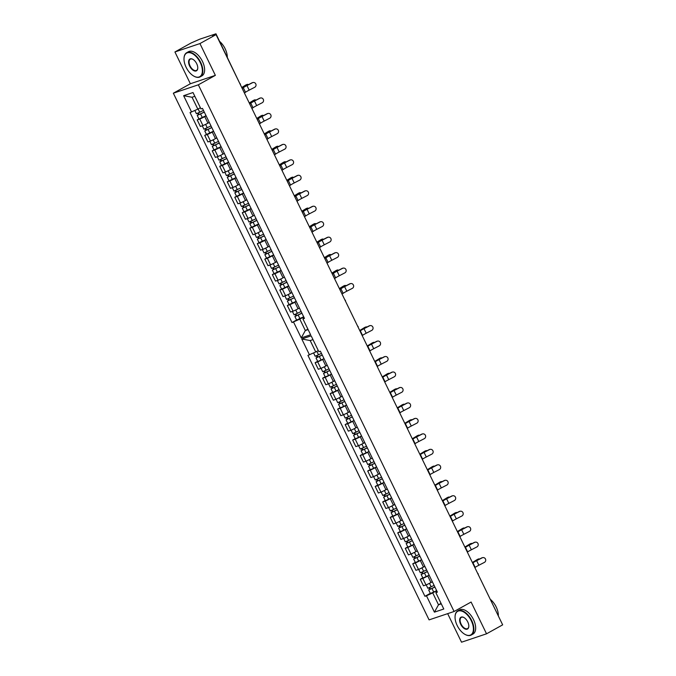 <?xml version="1.0" encoding="UTF-8"?>
<svg xmlns="http://www.w3.org/2000/svg" width="676" height="676" viewBox="0 0 676 676"><rect width="100%" height="100%" fill="white"/><g stroke="black" fill="none" stroke-linecap="round" stroke-linejoin="round"><path stroke-width="1.01" d="M447.664 613.647L461.531 642.2L486.534 633.809L502.657 624.852L216.058 34.62L199.935 43.577L174.923 51.968L190.362 83.748L173.343 93.203L429.083 619.884L454.086 611.493L198.347 84.813L215.365 75.357L199.935 43.577M174.923 51.968L191.054 43.011L199.792 39.166L215.957 33.8L240.022 83.968M486.534 633.809L471.104 602.037L454.086 611.493M429.175 575.225L427.807 575.986A5.087 0.431 154.1 0 1 422.821 578.403L426.007 584.951A5.087 0.431 -25.9 0 0 430.984 582.526L432.353 581.766M426.007 584.951L423.438 585.805L420.261 579.264L422.796 577.853M415.292 562.39L412.749 563.801L415.934 570.341L418.495 569.479A5.087 0.431 -25.9 0 0 423.472 567.063L424.841 566.302M422.821 578.403L420.261 579.264M317.652 361.314L315.117 362.725L318.295 369.265L320.855 368.412A5.087 0.431 -25.9 0 0 325.84 365.986L327.201 365.226M324.024 358.686L322.655 359.446A5.087 0.431 154.1 0 1 317.678 361.863L315.117 362.725M325.164 376.785L322.629 378.188L325.807 384.737L328.367 383.875A5.087 0.431 -25.9 0 0 333.344 381.458L334.713 380.698M331.536 374.149L330.167 374.91A5.087 0.431 154.1 0 1 325.19 377.335L322.629 378.188M332.676 392.249L330.142 393.66L333.319 400.2L335.879 399.339A5.087 0.431 -25.9 0 0 340.856 396.922L342.225 396.161M339.048 389.621L337.679 390.382A5.087 0.431 154.1 0 1 332.702 392.798L330.142 393.66M340.18 407.712L337.645 409.124L340.822 415.672L343.391 414.81A5.087 0.431 -25.9 0 0 348.368 412.385L349.737 411.633M346.56 405.085L345.191 405.845A5.087 0.431 154.1 0 1 340.214 408.262L337.645 409.124M347.692 423.184L345.157 424.596L348.334 431.136L350.895 430.274A5.087 0.431 -25.9 0 0 355.88 427.857L357.241 427.097M354.063 420.556L352.703 421.317A5.087 0.431 154.1 0 1 347.717 423.734L345.157 424.596M355.204 438.648L352.669 440.059L355.846 446.599L358.407 445.746A5.087 0.431 -25.9 0 0 363.392 443.321L364.753 442.56M361.575 436.02L360.215 436.78A5.087 0.431 154.1 0 1 355.23 439.197L352.669 440.059M362.716 454.12L360.181 455.531L363.358 462.071L365.919 461.209A5.087 0.431 -25.9 0 0 370.896 458.793L372.265 458.032M369.088 451.492L367.719 452.244A5.087 0.431 154.1 0 1 362.742 454.669L360.181 455.531M370.228 469.583L367.693 470.995L370.87 477.535L373.431 476.681A5.087 0.431 -25.9 0 0 378.408 474.256L379.777 473.496M376.6 466.955L375.231 467.716A5.087 0.431 154.1 0 1 370.254 470.133L367.693 470.995M377.74 485.055L375.197 486.458L378.374 493.007L380.943 492.145A5.087 0.431 -25.9 0 0 385.92 489.728L387.289 488.968M384.112 482.419L382.743 483.179A5.087 0.431 154.1 0 1 377.766 485.605L375.197 486.458M385.244 500.519L382.709 501.93L385.886 508.47L388.446 507.617A5.087 0.431 -25.9 0 0 393.432 505.192L394.801 504.431M391.624 497.891L390.255 498.651A5.087 0.431 154.1 0 1 385.269 501.068L382.709 501.93M392.756 515.982L390.221 517.393L393.398 523.942L395.959 523.08A5.087 0.431 -25.9 0 0 400.944 520.664L402.305 519.903M399.127 513.354L397.767 514.115A5.087 0.431 154.1 0 1 392.781 516.54L390.221 517.393M400.268 531.454L397.733 532.865L400.91 539.406L403.471 538.544A5.087 0.431 -25.9 0 0 408.448 536.127L409.817 535.367M406.639 528.826L405.27 529.587A5.087 0.431 154.1 0 1 400.293 532.004L397.733 532.865M407.78 546.918L405.245 548.329L408.422 554.878L410.983 554.016A5.087 0.431 -25.9 0 0 415.96 551.591L417.329 550.839M414.151 544.29L412.782 545.05A5.087 0.431 154.1 0 1 407.805 547.467L405.245 548.329M421.663 559.762L420.295 560.514A5.087 0.431 154.1 0 1 415.317 562.939L412.749 563.801M407.805 547.467L410.983 554.016M400.293 532.004L403.471 538.544M392.781 516.54L395.959 523.08M385.269 501.068L388.446 507.617M377.766 485.605L380.943 492.145M370.254 470.133L373.431 476.681M362.742 454.669L365.919 461.209M355.23 439.197L358.407 445.746M347.717 423.734L350.895 430.274M340.214 408.262L343.391 414.81M332.702 392.798L335.879 399.339M325.19 377.335L328.367 383.875M317.678 361.863L320.855 368.412M415.317 562.939L418.495 569.479M312.988 339.622L310.2 340.56L315.734 351.959L318.286 350.54M478.093 574.262L502.361 624.227M289.075 304.546L287.334 305.518L290.519 312.058L293.08 311.197A5.087 0.431 -25.9 0 0 298.057 308.78L299.426 308.019M296.249 301.479L294.88 302.231A5.087 0.431 154.1 0 1 289.903 304.656L287.334 305.518M281.571 289.083L279.83 290.046L283.007 296.595L285.568 295.733A5.087 0.431 -25.9 0 0 290.545 293.308L291.914 292.556M288.736 286.007L287.368 286.768A5.087 0.431 154.1 0 1 282.391 289.184L279.83 290.046M274.059 273.611L272.318 274.583L275.495 281.123L278.056 280.261A5.087 0.431 -25.9 0 0 283.033 277.844L284.402 277.084M281.224 270.544L279.856 271.304A5.087 0.431 154.1 0 1 274.878 273.721L272.318 274.583M266.547 258.147L264.806 259.111L267.983 265.66L270.544 264.798A5.087 0.431 -25.9 0 0 275.529 262.381L276.89 261.62M273.712 255.072L272.352 255.832A5.087 0.431 154.1 0 1 267.366 258.257L264.806 259.111M259.035 242.676L257.294 243.647L260.471 250.188L263.032 249.334A5.087 0.431 -25.9 0 0 268.017 246.909L269.386 246.149M266.209 239.608L264.84 240.369A5.087 0.431 154.1 0 1 259.854 242.785L257.294 243.647M251.523 227.212L249.782 228.175L252.959 234.724L255.528 233.862A5.087 0.431 -25.9 0 0 260.505 231.445L261.874 230.685M258.697 224.136L257.328 224.897A5.087 0.431 154.1 0 1 252.351 227.322L249.782 228.175M244.019 211.749L242.278 212.712L245.456 219.252L248.016 218.399A5.087 0.431 -25.9 0 0 252.993 215.974L254.362 215.213M251.185 208.673L249.816 209.433A5.087 0.431 154.1 0 1 244.839 211.85L242.278 212.712M236.507 196.277L234.766 197.248L237.944 203.789L240.504 202.927A5.087 0.431 -25.9 0 0 245.481 200.51L246.85 199.75M243.673 193.209L242.304 193.961A5.087 0.431 154.1 0 1 237.327 196.386L234.766 197.248M228.995 180.813L227.254 181.776L230.431 188.325L232.992 187.463A5.087 0.431 -25.9 0 0 237.977 185.038L239.338 184.286M236.161 177.737L234.8 178.498A5.087 0.431 154.1 0 1 229.815 180.914L227.254 181.776M221.483 165.341L219.742 166.313L222.919 172.853L225.48 171.991A5.087 0.431 -25.9 0 0 230.465 169.575L231.826 168.814M228.649 162.274L227.288 163.034A5.087 0.431 154.1 0 1 222.303 165.451L219.742 166.313M213.971 149.878L212.23 150.841L215.407 157.39L217.976 156.528A5.087 0.431 -25.9 0 0 222.953 154.111L224.322 153.351M221.145 146.802L219.776 147.562A5.087 0.431 154.1 0 1 214.799 149.987L212.23 150.841M206.467 134.406L204.727 135.377L207.904 141.918L210.464 141.064A5.087 0.431 -25.9 0 0 215.441 138.639L216.81 137.879M213.633 131.338L212.264 132.099A5.087 0.431 154.1 0 1 207.287 134.516L204.727 135.377M198.955 118.942L197.215 119.906L200.392 126.454L202.952 125.592A5.087 0.431 -25.9 0 0 207.929 123.176L209.298 122.415M197.215 119.906L199.775 119.052L202.952 125.592M206.121 115.866L204.752 116.627A5.087 0.431 154.1 0 1 199.775 119.052M214.799 149.987L217.976 156.528M222.303 165.451L225.48 171.991M229.815 180.914L232.992 187.463M237.327 196.386L240.504 202.927M244.839 211.85L248.016 218.399M252.351 227.322L255.528 233.862M259.854 242.785L263.032 249.334M267.366 258.257L270.544 264.798M274.878 273.721L278.056 280.261M282.391 289.184L285.568 295.733M289.903 304.656L293.08 311.197M207.287 134.516L210.464 141.064M194.84 96.313L192.052 97.251L197.831 109.149L190.041 112.562L292.015 322.562L299.798 319.14L305.332 330.547L308.121 329.609M296.587 320.018L292.015 322.562M304.107 317.669L302.924 318.895L304.454 318.388L202.487 108.388L200.958 108.904L193.006 92.544L183.635 95.688L191.578 112.047M303.761 316.943L299.798 319.14M307.893 329.127L305.332 330.547L301.251 337.907L293.545 322.046M197.831 109.149L200.383 107.729M216.058 34.62L212.619 35.777L215.957 33.8M437.034 591.415L435.851 592.649L443.794 609.008L434.415 612.152L426.471 595.793L432.724 592.894L438.496 604.792L441.293 603.854M315.734 351.959L307.943 355.373L424.934 596.308L426.471 595.793M309.481 354.866L301.775 338.997L311.154 335.854L318.861 351.714L320.39 351.199L437.38 592.134L435.851 592.649M302.924 318.895L310.622 334.764L301.251 337.907M173.343 93.203L198.347 84.813M190.362 83.748L215.365 75.357M441.056 603.372L438.496 604.792L434.415 612.152M436.679 590.689L432.724 592.894M192.052 97.251L183.635 95.688M430.308 593.325L424.934 596.308M310.2 340.56L301.775 338.997M244.416 93.018L245.489 92.257A6.861 0.583 154.1 0 1 249.174 90.136L254.7 87.288A2.543 2.442 80.6 0 0 253.179 82.497A2.543 2.442 80.6 0 0 252.486 82.725L252.08 82.793A2.543 2.442 -99.4 0 1 252.773 82.565L253.179 82.497M242.202 88.455L243.267 87.694A6.861 0.583 154.1 0 1 246.96 85.573L252.486 82.725M252.08 82.793L246.554 85.641A8.298 0.701 -25.9 0 0 242.093 88.21L242.084 88.21M362.201 335.592L362.522 335.364A6.861 0.583 154.1 0 1 366.215 333.243L371.732 330.395A2.543 2.442 80.6 0 0 370.211 325.604A2.543 2.442 80.6 0 0 369.519 325.832L369.113 325.9A2.543 2.442 -99.4 0 1 369.806 325.671L370.211 325.604M359.987 331.029L360.308 330.801A6.861 0.583 154.1 0 1 364.001 328.68L369.519 325.832M369.113 325.9L363.595 328.747A8.298 0.701 -25.9 0 0 359.885 330.817M251.928 108.481L252.993 107.721A6.861 0.583 154.1 0 1 256.686 105.6L262.212 102.752A2.543 2.442 80.6 0 0 260.683 97.961A2.543 2.442 80.6 0 0 259.99 98.189L259.592 98.257A2.543 2.442 -99.4 0 1 260.285 98.028L260.683 97.961M249.714 103.927L250.779 103.166A6.861 0.583 154.1 0 1 254.472 101.037L259.99 98.189M259.592 98.257L254.066 101.104A8.298 0.701 -25.9 0 0 249.605 103.673L249.596 103.681M259.44 123.953L260.505 123.193A6.861 0.583 154.1 0 1 264.198 121.072L269.716 118.224A2.543 2.442 80.6 0 0 268.195 113.433A2.543 2.442 80.6 0 0 267.502 113.661L267.096 113.729A2.543 2.442 -99.4 0 1 267.789 113.5L268.195 113.433M257.218 119.39L258.291 118.63A6.861 0.583 154.1 0 1 261.984 116.509L267.502 113.661M267.096 113.729L261.578 116.576A8.298 0.701 -25.9 0 0 257.117 119.145L257.108 119.145M266.944 139.417L268.017 138.656A6.861 0.583 154.1 0 1 271.71 136.535L277.228 133.687A2.543 2.442 80.6 0 0 275.707 128.896A2.543 2.442 80.6 0 0 275.014 129.124L274.608 129.192A2.543 2.442 -99.4 0 1 275.301 128.964L275.707 128.896M264.73 134.854L265.803 134.093A6.861 0.583 154.1 0 1 269.496 131.972L275.014 129.124M274.608 129.192L269.09 132.04A8.298 0.701 -25.9 0 0 264.62 134.608L264.612 134.617M274.456 154.888L275.529 154.128A6.861 0.583 154.1 0 1 279.222 151.999L284.74 149.159A2.543 2.442 80.6 0 0 283.219 144.368A2.543 2.442 80.6 0 0 282.526 144.596L282.12 144.664A2.543 2.442 -99.4 0 1 282.813 144.436L283.219 144.368M272.242 150.326L273.315 149.565A6.861 0.583 154.1 0 1 276.999 147.444L282.526 144.596M282.12 144.664L276.594 147.512A8.298 0.701 -25.9 0 0 272.132 150.072L272.124 150.08M281.968 170.352L283.041 169.591A6.861 0.583 154.1 0 1 286.725 167.471L292.252 164.623A2.543 2.442 80.6 0 0 290.731 159.832A2.543 2.442 80.6 0 0 290.038 160.06L289.632 160.127A2.543 2.442 -99.4 0 1 290.325 159.899L290.731 159.832M279.754 165.789L280.819 165.029A6.861 0.583 154.1 0 1 284.511 162.908L290.038 160.06M289.632 160.127L284.106 162.975A8.298 0.701 -25.9 0 0 279.644 165.544L279.636 165.552M289.48 185.815L290.545 185.055A6.861 0.583 154.1 0 1 294.237 182.934L299.764 180.086A2.543 2.442 80.6 0 0 298.243 175.295A2.543 2.442 80.6 0 0 297.55 175.532L297.144 175.599A2.543 2.442 -99.4 0 1 297.837 175.363L298.243 175.295M287.266 181.261L288.331 180.5A6.861 0.583 154.1 0 1 292.024 178.379L297.55 175.532M297.144 175.599L291.618 178.447A8.298 0.701 -25.9 0 0 287.156 181.007L287.148 181.016M296.992 201.287L298.057 200.527A6.861 0.583 154.1 0 1 301.75 198.406L307.267 195.558A2.543 2.442 80.6 0 0 305.746 190.767A2.543 2.442 80.6 0 0 305.053 190.995L304.648 191.063A2.543 2.442 -99.4 0 1 305.341 190.835L305.746 190.767M294.778 196.724L295.843 195.964A6.861 0.583 154.1 0 1 299.536 193.843L305.053 190.995M304.648 191.063L299.13 193.911A8.298 0.701 -25.9 0 0 294.668 196.479L294.66 196.479M304.496 216.751L305.569 215.99A6.861 0.583 154.1 0 1 309.262 213.869L314.779 211.022A2.543 2.442 80.6 0 0 313.258 206.231A2.543 2.442 80.6 0 0 312.565 206.467L312.16 206.526A2.543 2.442 -99.4 0 1 312.853 206.298L313.258 206.231M302.282 212.196L303.355 211.436A6.861 0.583 154.1 0 1 307.048 209.306L312.565 206.467M312.16 206.526L306.642 209.374A8.298 0.701 -25.9 0 0 302.172 211.943L302.164 211.951M312.008 232.223L313.081 231.462A6.861 0.583 154.1 0 1 316.774 229.341L322.291 226.494A2.543 2.442 80.6 0 0 320.77 221.703A2.543 2.442 80.6 0 0 320.078 221.931L319.672 221.998A2.543 2.442 -99.4 0 1 320.365 221.77L320.77 221.703M309.794 227.66L310.867 226.899A6.861 0.583 154.1 0 1 314.56 224.778L320.078 221.931M319.672 221.998L314.154 224.846A8.298 0.701 -25.9 0 0 309.684 227.415L309.676 227.415M319.52 247.686L320.593 246.926A6.861 0.583 154.1 0 1 324.277 244.805L329.803 241.957A2.543 2.442 80.6 0 0 328.282 237.166A2.543 2.442 80.6 0 0 327.59 237.394L327.184 237.462A2.543 2.442 -99.4 0 1 327.877 237.234L328.282 237.166M317.306 243.123L318.379 242.363A6.861 0.583 154.1 0 1 322.063 240.242L327.59 237.394M327.184 237.462L321.658 240.31A8.298 0.701 -25.9 0 0 317.196 242.878L317.188 242.887M327.032 263.158L328.097 262.398A6.861 0.583 154.1 0 1 331.789 260.277L337.316 257.429A2.543 2.442 80.6 0 0 335.795 252.638A2.543 2.442 80.6 0 0 335.102 252.866L334.696 252.934A2.543 2.442 -99.4 0 1 335.389 252.706L335.795 252.638M324.818 258.595L325.883 257.835A6.861 0.583 154.1 0 1 329.575 255.714L335.102 252.866M334.696 252.934L329.17 255.781A8.298 0.701 -25.9 0 0 324.708 258.342L324.7 258.35M334.544 278.622L335.609 277.861A6.861 0.583 154.1 0 1 339.301 275.74L344.828 272.893A2.543 2.442 80.6 0 0 343.298 268.102A2.543 2.442 80.6 0 0 342.605 268.33L342.2 268.397A2.543 2.442 -99.4 0 1 342.893 268.169L343.298 268.102M332.33 274.059L333.395 273.298A6.861 0.583 154.1 0 1 337.087 271.177L342.605 268.33M342.2 268.397L336.682 271.245A8.298 0.701 -25.9 0 0 332.22 273.814L332.212 273.822M342.048 294.085L343.121 293.325A6.861 0.583 154.1 0 1 346.813 291.204L352.331 288.356A2.543 2.442 80.6 0 0 350.81 283.574A2.543 2.442 80.6 0 0 350.117 283.802L349.712 283.869A2.543 2.442 -99.4 0 1 350.405 283.633L350.81 283.574M339.834 289.531L340.907 288.77A6.861 0.583 154.1 0 1 344.599 286.649L350.117 283.802M349.712 283.869L344.194 286.717A8.298 0.701 -25.9 0 0 339.724 289.277L339.715 289.286M369.713 351.055L370.034 350.827A6.861 0.583 154.1 0 1 373.727 348.706L379.244 345.858A2.543 2.442 80.6 0 0 377.723 341.067A2.543 2.442 80.6 0 0 377.031 341.295L376.625 341.363A2.543 2.442 -99.4 0 1 377.318 341.135L377.723 341.067M367.499 346.492L367.82 346.264A6.861 0.583 154.1 0 1 371.504 344.143L377.031 341.295M376.625 341.363L371.107 344.211A8.298 0.701 -25.9 0 0 367.398 346.281M377.225 366.519L377.546 366.299A6.861 0.583 154.1 0 1 381.23 364.178L386.756 361.33A2.543 2.442 80.6 0 0 385.235 356.539A2.543 2.442 80.6 0 0 384.543 356.767L384.137 356.835A2.543 2.442 -99.4 0 1 384.83 356.607L385.235 356.539M375.011 361.964L375.332 361.736A6.861 0.583 154.1 0 1 379.016 359.615L384.543 356.767M384.137 356.835L378.611 359.683A8.298 0.701 -25.9 0 0 374.901 361.745M384.737 381.991L385.05 381.763A6.861 0.583 154.1 0 1 388.742 379.642L394.269 376.794A2.543 2.442 80.6 0 0 392.748 372.003A2.543 2.442 80.6 0 0 392.055 372.231L391.649 372.299A2.543 2.442 -99.4 0 1 392.342 372.07L392.748 372.003M382.523 377.428L382.836 377.2A6.861 0.583 154.1 0 1 386.528 375.079L392.055 372.231M391.649 372.299L386.123 375.146A8.298 0.701 -25.9 0 0 382.413 377.216M392.241 397.454L392.562 397.235A6.861 0.583 154.1 0 1 396.254 395.105L401.772 392.257A2.543 2.442 80.6 0 0 400.251 387.475A2.543 2.442 80.6 0 0 399.558 387.703L399.153 387.77A2.543 2.442 -99.4 0 1 399.846 387.534L400.251 387.475M390.027 392.9L390.348 392.671A6.861 0.583 154.1 0 1 394.04 390.551L399.558 387.703M399.153 387.77L393.635 390.618A8.298 0.701 -25.9 0 0 389.925 392.68M399.753 412.926L400.074 412.698A6.861 0.583 154.1 0 1 403.766 410.577L409.284 407.729A2.543 2.442 80.6 0 0 407.763 402.938A2.543 2.442 80.6 0 0 407.07 403.166L406.665 403.234A2.543 2.442 -99.4 0 1 407.358 403.006L407.763 402.938M397.539 408.363L397.86 408.135A6.861 0.583 154.1 0 1 401.552 406.014L407.07 403.166M406.665 403.234L401.147 406.082A8.298 0.701 -25.9 0 0 397.437 408.152M407.265 428.39L407.586 428.161A6.861 0.583 154.1 0 1 411.278 426.041L416.796 423.193A2.543 2.442 80.6 0 0 415.275 418.402A2.543 2.442 80.6 0 0 414.582 418.638L414.177 418.706A2.543 2.442 -99.4 0 1 414.87 418.469L415.275 418.402M405.051 423.827L405.372 423.607A6.861 0.583 154.1 0 1 409.065 421.486L414.582 418.638M414.177 418.706L408.659 421.545A8.298 0.701 -25.9 0 0 404.949 423.615M414.777 443.862L415.098 443.633A6.861 0.583 154.1 0 1 418.782 441.512L424.308 438.665A2.543 2.442 80.6 0 0 422.787 433.874A2.543 2.442 80.6 0 0 422.094 434.102L421.689 434.169A2.543 2.442 -99.4 0 1 422.382 433.941L422.787 433.874M412.563 439.299L412.884 439.07A6.861 0.583 154.1 0 1 416.568 436.95L422.094 434.102M421.689 434.169L416.162 437.017A8.298 0.701 -25.9 0 0 412.453 439.087M422.289 459.325L422.601 459.097A6.861 0.583 154.1 0 1 426.294 456.976L431.82 454.128A2.543 2.442 80.6 0 0 430.299 449.337A2.543 2.442 80.6 0 0 429.606 449.565L429.201 449.633A2.543 2.442 -99.4 0 1 429.894 449.405L430.299 449.337M420.075 454.762L420.387 454.542A6.861 0.583 154.1 0 1 424.08 452.413L429.606 449.565M429.201 449.633L423.675 452.481A8.298 0.701 -25.9 0 0 419.965 454.551M429.801 474.797L430.113 474.569A6.861 0.583 154.1 0 1 433.806 472.448L439.332 469.6A2.543 2.442 80.6 0 0 437.803 464.809A2.543 2.442 80.6 0 0 437.11 465.037L436.704 465.105A2.543 2.442 -99.4 0 1 437.397 464.877L437.803 464.809M427.578 470.234L427.9 470.006A6.861 0.583 154.1 0 1 431.592 467.885L437.11 465.037M436.704 465.105L431.187 467.953A8.298 0.701 -25.9 0 0 427.477 470.014M437.304 490.261L437.625 490.032A6.861 0.583 154.1 0 1 441.318 487.911L446.836 485.064A2.543 2.442 80.6 0 0 445.315 480.273A2.543 2.442 80.6 0 0 444.622 480.501L444.216 480.568A2.543 2.442 -99.4 0 1 444.909 480.34L445.315 480.273M435.09 485.698L435.412 485.469A6.861 0.583 154.1 0 1 439.104 483.348L444.622 480.501M444.216 480.568L438.699 483.416A8.298 0.701 -25.9 0 0 434.989 485.486M444.816 505.724L445.138 505.504A6.861 0.583 154.1 0 1 448.83 503.375L454.348 500.536A2.543 2.442 80.6 0 0 452.827 495.745A2.543 2.442 80.6 0 0 452.134 495.973L451.729 496.04A2.543 2.442 -99.4 0 1 452.421 495.812L452.827 495.745M442.603 501.17L442.924 500.941A6.861 0.583 154.1 0 1 446.616 498.82L452.134 495.973M451.729 496.04L446.211 498.888A8.298 0.701 -25.9 0 0 442.501 500.95M452.328 521.196L452.65 520.968A6.861 0.583 154.1 0 1 456.334 518.847L461.86 515.999A2.543 2.442 80.6 0 0 460.339 511.208A2.543 2.442 80.6 0 0 459.646 511.436L459.241 511.504A2.543 2.442 -99.4 0 1 459.933 511.276L460.339 511.208M450.115 516.633L450.436 516.405A6.861 0.583 154.1 0 1 454.12 514.284L459.646 511.436M459.241 511.504L453.714 514.351A8.298 0.701 -25.9 0 0 450.013 516.422M459.841 536.659L460.162 536.431A6.861 0.583 154.1 0 1 463.846 534.31L469.372 531.463A2.543 2.442 80.6 0 0 467.851 526.672A2.543 2.442 80.6 0 0 467.158 526.908L466.753 526.976A2.543 2.442 -99.4 0 1 467.446 526.739L467.851 526.672M457.627 532.105L457.939 531.877A6.861 0.583 154.1 0 1 461.632 529.756L467.158 526.908M466.753 526.976L461.226 529.823A8.298 0.701 -25.9 0 0 457.517 531.885M467.353 552.131L467.665 551.903A6.861 0.583 154.1 0 1 471.358 549.782L476.884 546.935A2.543 2.442 80.6 0 0 475.355 542.144A2.543 2.442 80.6 0 0 474.662 542.372L474.265 542.439A2.543 2.442 -99.4 0 1 474.958 542.211L475.355 542.144M465.13 547.568L465.451 547.34A6.861 0.583 154.1 0 1 469.144 545.219L474.662 542.372M474.265 542.439L468.738 545.287A8.298 0.701 -25.9 0 0 465.029 547.357M474.856 567.595L475.177 567.367A6.861 0.583 154.1 0 1 478.87 565.246L484.388 562.398A2.543 2.442 80.6 0 0 482.867 557.607A2.543 2.442 80.6 0 0 482.174 557.844L481.768 557.903A2.543 2.442 -99.4 0 1 482.461 557.675L482.867 557.607M472.642 563.032L472.963 562.812A6.861 0.583 154.1 0 1 476.656 560.683L482.174 557.844M481.768 557.903L476.25 560.75A8.298 0.701 -25.9 0 0 472.541 562.821M241.738 87.5A6.861 0.583 -25.9 0 0 242.414 87.103L245.92 84.922A2.543 1.614 -111.9 0 1 246.081 84.846A2.543 1.614 -111.9 0 1 246.25 84.796M248.422 84.677A2.543 1.614 68.1 0 0 247.112 84.432A2.543 1.614 68.1 0 0 246.96 84.508L243.445 86.689A8.298 0.701 154.1 0 1 241.805 87.635M203.484 110.441L196.429 113.754L194.865 110.526M204.253 112.013L198.541 114.81L199.04 114.464L198.364 113.061M204.304 112.131L197.248 115.435L198.288 114.717L197.645 113.382M206.036 115.697L198.981 119.01L197.248 115.435M199.124 114.633L198.288 114.717M359.716 330.471A6.861 0.583 -25.9 0 0 361.187 329.626L364.694 327.446A2.543 1.614 -111.9 0 1 364.854 327.37A2.543 1.614 -111.9 0 1 365.023 327.319M366.916 327.032A2.543 1.614 68.1 0 0 365.885 326.956A2.543 1.614 68.1 0 0 365.724 327.032L362.218 329.212A8.298 0.701 154.1 0 1 359.776 330.598M321.455 353.387L315.202 356.277L313.596 352.957M318.295 350.557L317.686 350.878M322.215 354.959L317.314 357.334L317.813 356.987L317.137 355.584M322.275 355.077L316.022 357.959L317.061 357.241L316.419 355.906M324.007 358.643L317.754 361.533L316.022 357.959M317.897 357.156L317.061 357.241M249.25 102.972A6.861 0.583 -25.9 0 0 249.926 102.566L253.432 100.394A2.543 1.614 -111.9 0 1 253.593 100.31A2.543 1.614 -111.9 0 1 253.762 100.259M255.934 100.141A2.543 1.614 68.1 0 0 254.624 99.896A2.543 1.614 68.1 0 0 254.463 99.98L250.957 102.152A8.298 0.701 154.1 0 1 249.317 103.107M210.996 125.913L203.941 129.217L202.293 125.812M211.757 127.485L206.053 130.274L206.552 129.927L205.876 128.533M211.816 127.595L204.76 130.907L205.8 130.181L205.158 128.846M213.548 131.169L206.493 134.473L204.76 130.907M206.636 130.096L205.8 130.181M256.762 118.435A6.861 0.583 -25.9 0 0 257.429 118.038L260.944 115.858A2.543 1.614 -111.9 0 1 261.105 115.782A2.543 1.614 -111.9 0 1 261.274 115.731M263.446 115.613A2.543 1.614 68.1 0 0 262.136 115.368A2.543 1.614 68.1 0 0 261.975 115.444L258.46 117.616A8.298 0.701 154.1 0 1 256.829 118.57M218.509 141.377L211.453 144.689L209.805 141.284M219.269 142.949L213.565 145.746L214.064 145.399L213.388 143.996M219.328 143.067L212.272 146.371L213.312 145.644L212.661 144.318M221.06 146.633L214.005 149.937L212.272 146.371M214.148 145.568L213.312 145.644M264.265 133.907A6.861 0.583 -25.9 0 0 264.941 133.502L268.457 131.33A2.543 1.614 -111.9 0 1 268.617 131.245A2.543 1.614 -111.9 0 1 268.786 131.195M270.958 131.076A2.543 1.614 68.1 0 0 269.648 130.831A2.543 1.614 68.1 0 0 269.487 130.916L265.972 133.088A8.298 0.701 154.1 0 1 264.333 134.042M226.021 156.849L218.965 160.153L217.309 156.748M226.781 158.421L221.077 161.209L221.576 160.863L220.9 159.468M226.84 158.53L219.785 161.834L220.824 161.116L220.173 159.781M228.572 162.105L221.517 165.409L219.785 161.834M221.66 161.032L220.824 161.116M271.777 149.371A6.861 0.583 -25.9 0 0 272.453 148.965L275.969 146.793A2.543 1.614 -111.9 0 1 276.121 146.717A2.543 1.614 -111.9 0 1 276.29 146.667M278.461 146.548A2.543 1.614 68.1 0 0 277.152 146.303A2.543 1.614 68.1 0 0 276.999 146.379L273.484 148.551A8.298 0.701 154.1 0 1 271.845 149.506M233.533 172.312L226.477 175.616L224.821 172.219M234.293 173.884L228.589 176.681L229.088 176.326L228.404 174.932M234.344 174.002L227.297 177.306L228.336 176.58L227.685 175.245M236.085 177.568L229.029 180.872L227.297 177.306M229.164 176.495L228.336 176.58M279.289 164.834A6.861 0.583 -25.9 0 0 279.965 164.437L283.472 162.265A2.543 1.614 -111.9 0 1 283.633 162.181A2.543 1.614 -111.9 0 1 283.802 162.13M285.973 162.012A2.543 1.614 68.1 0 0 284.664 161.767A2.543 1.614 68.1 0 0 284.511 161.851L280.996 164.023A8.298 0.701 154.1 0 1 279.357 164.978M241.036 187.784L233.98 191.088L232.333 187.683M241.805 189.356L236.093 192.145L236.6 191.798L235.916 190.395M241.856 189.466L234.8 192.77L235.84 192.052L235.197 190.716M243.588 193.04L236.532 196.344L234.8 192.77M236.676 191.967L235.84 192.052M286.801 180.306A6.861 0.583 -25.9 0 0 287.477 179.9L290.984 177.729A2.543 1.614 -111.9 0 1 291.145 177.653A2.543 1.614 -111.9 0 1 291.314 177.594M293.485 177.484A2.543 1.614 68.1 0 0 292.176 177.23A2.543 1.614 68.1 0 0 292.015 177.315L288.508 179.486A8.298 0.701 154.1 0 1 286.869 180.441M248.548 203.248L241.493 206.552L239.845 203.155M249.309 204.82L243.605 207.608L244.104 207.262L243.428 205.867M249.368 204.938L242.312 208.242L243.352 207.515L242.709 206.18M251.1 208.504L244.044 211.808L242.312 208.242M244.188 207.431L243.352 207.515M294.313 195.77A6.861 0.583 -25.9 0 0 294.981 195.372L298.496 193.192A2.543 1.614 -111.9 0 1 298.657 193.116A2.543 1.614 -111.9 0 1 298.826 193.066M300.997 192.947A2.543 1.614 68.1 0 0 299.688 192.702A2.543 1.614 68.1 0 0 299.527 192.778L296.02 194.958A8.298 0.701 154.1 0 1 294.381 195.905M256.06 218.72L249.005 222.024L247.357 218.618M256.821 220.283L251.117 223.08L251.616 222.734L250.94 221.331M256.88 220.401L249.824 223.705L250.864 222.987L250.213 221.652M258.612 223.967L251.556 227.28L249.824 223.705M251.7 222.903L250.864 222.987M301.826 211.242A6.861 0.583 -25.9 0 0 302.493 210.836L306.008 208.664A2.543 1.614 -111.9 0 1 306.169 208.58A2.543 1.614 -111.9 0 1 306.338 208.529M308.51 208.419A2.543 1.614 68.1 0 0 307.2 208.166A2.543 1.614 68.1 0 0 307.039 208.25L303.524 210.422A8.298 0.701 154.1 0 1 301.885 211.377M263.572 234.183L256.517 237.487L254.86 234.082M264.333 235.755L258.629 238.543L259.128 238.197L258.452 236.803M264.392 235.865L257.336 239.177L258.376 238.451L257.725 237.115M266.124 239.439L259.069 242.743L257.336 239.177M259.212 238.366L258.376 238.451M309.329 226.705A6.861 0.583 -25.9 0 0 310.005 226.308L313.52 224.128A2.543 1.614 -111.9 0 1 313.672 224.052A2.543 1.614 -111.9 0 1 313.841 224.001M316.013 223.883A2.543 1.614 68.1 0 0 314.703 223.638A2.543 1.614 68.1 0 0 314.551 223.714L311.036 225.885A8.298 0.701 154.1 0 1 309.397 226.84M271.084 249.647L264.029 252.959L262.373 249.554M271.845 251.219L266.141 254.015L266.64 253.669L265.955 252.266M271.896 251.337L264.848 254.641L265.888 253.922L265.237 252.587M273.636 254.903L266.581 258.207L264.848 254.641M266.716 253.838L265.888 253.922M316.841 242.177A6.861 0.583 -25.9 0 0 317.517 241.771L321.032 239.6A2.543 1.614 -111.9 0 1 321.185 239.515A2.543 1.614 -111.9 0 1 321.353 239.465M323.525 239.346A2.543 1.614 68.1 0 0 322.215 239.101A2.543 1.614 68.1 0 0 322.063 239.186L318.548 241.357A8.298 0.701 154.1 0 1 316.909 242.312M278.588 265.119L271.541 268.423L269.885 265.017M279.357 266.69L273.645 269.479L274.152 269.132L273.467 267.738M279.408 266.8L272.352 270.104L273.4 269.386L272.749 268.051M281.14 270.375L274.093 273.679L272.352 270.104M274.228 269.301L273.4 269.386M324.353 257.64A6.861 0.583 -25.9 0 0 325.029 257.235L328.536 255.063A2.543 1.614 -111.9 0 1 328.697 254.987A2.543 1.614 -111.9 0 1 328.866 254.936M331.037 254.818A2.543 1.614 68.1 0 0 329.727 254.573A2.543 1.614 68.1 0 0 329.567 254.649L326.06 256.821A8.298 0.701 154.1 0 1 324.421 257.776M286.1 280.582L279.044 283.886L277.397 280.489M286.861 282.154L281.157 284.951L281.655 284.604L280.979 283.202M286.92 282.272L279.864 285.576L280.903 284.85L280.261 283.523M288.652 285.838L281.596 289.142L279.864 285.576M281.74 284.765L280.903 284.85M331.865 273.104A6.861 0.583 -25.9 0 0 332.533 272.707L336.048 270.535A2.543 1.614 -111.9 0 1 336.209 270.451A2.543 1.614 -111.9 0 1 336.378 270.4M338.549 270.282A2.543 1.614 68.1 0 0 337.24 270.037A2.543 1.614 68.1 0 0 337.079 270.121L333.572 272.293A8.298 0.701 154.1 0 1 331.933 273.248M293.612 296.054L286.556 299.358L284.909 295.953M294.373 297.626L288.669 300.414L289.167 300.068L288.491 298.665M294.432 297.736L287.376 301.04L288.415 300.321L287.773 298.986M296.164 301.31L289.108 304.614L287.376 301.04M289.252 300.237L288.415 300.321M339.377 288.576A6.861 0.583 -25.9 0 0 340.045 288.17L343.56 285.999A2.543 1.614 -111.9 0 1 343.721 285.923A2.543 1.614 -111.9 0 1 343.89 285.872M346.061 285.754A2.543 1.614 68.1 0 0 344.752 285.509A2.543 1.614 68.1 0 0 344.591 285.585L341.076 287.756A8.298 0.701 154.1 0 1 339.436 288.711M301.124 311.518L294.068 314.822L292.412 311.425M301.885 313.089L296.181 315.878L296.68 315.531L296.003 314.137M301.944 313.208L294.888 316.512L295.927 315.785L295.277 314.45M303.676 316.774L296.62 320.078L294.888 316.512M296.764 315.7L295.927 315.785M367.229 345.943A6.861 0.583 -25.9 0 0 368.699 345.09L372.206 342.918A2.543 1.614 -111.9 0 1 372.366 342.833A2.543 1.614 -111.9 0 1 372.535 342.783M374.42 342.504A2.543 1.614 68.1 0 0 373.397 342.419A2.543 1.614 68.1 0 0 373.236 342.504L369.73 344.675A8.298 0.701 154.1 0 1 367.288 346.061M328.967 368.859L322.714 371.741L321.058 368.327M327.235 365.285L322.807 367.533M329.727 370.423L324.826 372.797L325.325 372.451L324.649 371.056M329.787 370.541L323.534 373.431L324.573 372.704L323.931 371.369M331.519 374.107L325.266 376.997L323.534 373.431M325.41 372.62L324.573 372.704M374.741 361.406A6.861 0.583 -25.9 0 0 376.202 360.561L379.718 358.381A2.543 1.614 -111.9 0 1 379.878 358.305A2.543 1.614 -111.9 0 1 380.047 358.255M381.932 357.967A2.543 1.614 68.1 0 0 380.909 357.891A2.543 1.614 68.1 0 0 380.749 357.967L377.233 360.139A8.298 0.701 154.1 0 1 374.8 361.533M336.471 384.323L330.226 387.213L328.57 383.791M334.738 380.757L330.31 383.005M337.24 385.895L332.339 388.269L332.837 387.923L332.161 386.52M337.29 386.004L331.046 388.894L332.085 388.168L331.434 386.841M339.022 389.579L332.778 392.46L331.046 388.894M332.922 388.092L332.085 388.168M382.253 376.878A6.861 0.583 -25.9 0 0 383.714 376.025L387.23 373.853A2.543 1.614 -111.9 0 1 387.382 373.769A2.543 1.614 -111.9 0 1 387.551 373.718M389.444 373.439A2.543 1.614 68.1 0 0 388.421 373.355A2.543 1.614 68.1 0 0 388.261 373.439L384.745 375.611A8.298 0.701 154.1 0 1 382.312 376.997M343.983 399.786L337.738 402.676L336.073 399.254M342.25 396.22L337.823 398.468M344.752 401.358L339.851 403.733L340.349 403.386L339.673 401.992M344.802 401.476L338.558 404.358L339.597 403.64L338.946 402.305M346.534 405.042L340.29 407.932L338.558 404.358M340.434 403.555L339.597 403.64M389.756 392.342A6.861 0.583 -25.9 0 0 391.227 391.488L394.742 389.317A2.543 1.614 -111.9 0 1 394.894 389.241A2.543 1.614 -111.9 0 1 395.063 389.19M396.956 388.903A2.543 1.614 68.1 0 0 395.925 388.827A2.543 1.614 68.1 0 0 395.773 388.903L392.257 391.074A8.298 0.701 154.1 0 1 389.824 392.469M351.495 415.258L345.25 418.14L343.585 414.726M349.762 411.684L345.335 413.94M352.255 416.83L347.363 419.204L347.861 418.85L347.177 417.455M352.314 416.94L346.061 419.83L347.109 419.103L346.458 417.768M354.047 420.514L347.802 423.396L346.061 419.83M347.937 419.019L347.109 419.103M397.268 407.805A6.861 0.583 -25.9 0 0 398.739 406.96L402.245 404.789A2.543 1.614 -111.9 0 1 402.406 404.704A2.543 1.614 -111.9 0 1 402.575 404.654M404.468 404.366A2.543 1.614 68.1 0 0 403.437 404.29A2.543 1.614 68.1 0 0 403.285 404.375L399.769 406.546A8.298 0.701 154.1 0 1 397.327 407.932M359.007 430.722L352.754 433.612L351.097 430.19M357.274 427.156L352.847 429.404M359.767 432.294L354.866 434.668L355.365 434.322L354.689 432.919M359.826 432.412L353.573 435.293L354.613 434.575L353.97 433.24M361.559 435.978L355.306 438.868L353.573 435.293M355.449 434.491L354.613 434.575M404.78 423.277A6.861 0.583 -25.9 0 0 406.251 422.424L409.757 420.252A2.543 1.614 -111.9 0 1 409.918 420.176A2.543 1.614 -111.9 0 1 410.087 420.126M411.971 419.838A2.543 1.614 68.1 0 0 410.949 419.762A2.543 1.614 68.1 0 0 410.788 419.838L407.282 422.01A8.298 0.701 154.1 0 1 404.839 423.404M366.519 446.194L360.266 449.075L358.61 445.661M364.786 442.619L360.359 444.867M367.279 447.765L362.378 450.132L362.877 449.785L362.201 448.391M367.338 447.875L361.085 450.765L362.125 450.039L361.483 448.703M369.071 451.45L362.818 454.331L361.085 450.765M362.961 449.954L362.125 450.039M412.292 438.741A6.861 0.583 -25.9 0 0 413.754 437.896L417.269 435.724A2.543 1.614 -111.9 0 1 417.43 435.64A2.543 1.614 -111.9 0 1 417.599 435.589M419.483 435.302A2.543 1.614 68.1 0 0 418.461 435.226A2.543 1.614 68.1 0 0 418.3 435.302L414.785 437.482A8.298 0.701 154.1 0 1 412.352 438.868M374.031 461.657L367.778 464.547L366.122 461.125M372.29 458.091L367.862 460.339M374.791 463.229L369.89 465.603L370.389 465.257L369.713 463.854M374.842 463.347L368.597 466.229L369.637 465.51L368.986 464.175M376.583 466.913L370.33 469.803L368.597 466.229M370.473 465.426L369.637 465.51M419.804 454.213A6.861 0.583 -25.9 0 0 421.266 453.359L424.781 451.188A2.543 1.614 -111.9 0 1 424.942 451.103A2.543 1.614 -111.9 0 1 425.111 451.053M426.995 450.774A2.543 1.614 68.1 0 0 425.973 450.689A2.543 1.614 68.1 0 0 425.812 450.774L422.297 452.945A8.298 0.701 154.1 0 1 419.864 454.331M381.534 477.129L375.29 480.011L373.625 476.597M379.802 473.555L375.374 475.803M382.303 478.692L377.402 481.067L377.901 480.72L377.225 479.326M382.354 478.811L376.11 481.701L377.149 480.974L376.498 479.639M384.086 482.377L377.842 485.267L376.11 481.701M377.985 480.889L377.149 480.974M427.316 469.676A6.861 0.583 -25.9 0 0 428.778 468.831L432.294 466.651A2.543 1.614 -111.9 0 1 432.446 466.575A2.543 1.614 -111.9 0 1 432.615 466.524M434.507 466.237A2.543 1.614 68.1 0 0 433.477 466.161A2.543 1.614 68.1 0 0 433.324 466.237L429.809 468.409A8.298 0.701 154.1 0 1 427.376 469.803M389.046 492.593L382.802 495.483L381.137 492.06M387.314 489.027L382.886 491.275M389.807 494.164L384.914 496.539L385.413 496.192L384.728 494.79M389.866 494.274L383.622 497.164L384.661 496.446L384.01 495.111M391.598 497.849L385.354 500.73L383.622 497.164M385.489 496.361L384.661 496.446M434.82 485.148A6.861 0.583 -25.9 0 0 436.29 484.295L439.797 482.123A2.543 1.614 -111.9 0 1 439.958 482.039A2.543 1.614 -111.9 0 1 440.127 481.988M442.019 481.709A2.543 1.614 68.1 0 0 440.989 481.625A2.543 1.614 68.1 0 0 440.837 481.709L437.321 483.881A8.298 0.701 154.1 0 1 434.888 485.267M396.558 508.056L390.314 510.946L388.649 507.532M394.826 504.49L390.398 506.738M397.319 509.628L392.418 512.002L392.925 511.656L392.241 510.262M397.378 509.746L391.125 512.628L392.165 511.909L391.522 510.574M399.11 513.312L392.857 516.202L391.125 512.628M393.001 511.825L392.165 511.909M442.332 500.612A6.861 0.583 -25.9 0 0 443.802 499.758L447.309 497.587A2.543 1.614 -111.9 0 1 447.47 497.511A2.543 1.614 -111.9 0 1 447.639 497.46M449.523 497.173A2.543 1.614 68.1 0 0 448.501 497.097A2.543 1.614 68.1 0 0 448.34 497.173L444.833 499.344A8.298 0.701 154.1 0 1 442.391 500.739M404.071 523.528L397.818 526.41L396.161 522.996M402.338 519.954L397.91 522.21M404.831 525.1L399.93 527.474L400.429 527.128L399.753 525.725M404.89 525.21L398.637 528.1L399.677 527.373L399.034 526.046M406.622 528.784L400.369 531.666L398.637 528.1M400.513 527.297L399.677 527.373M449.844 516.075A6.861 0.583 -25.9 0 0 451.306 515.23L454.821 513.059A2.543 1.614 -111.9 0 1 454.982 512.974A2.543 1.614 -111.9 0 1 455.151 512.923M457.035 512.645A2.543 1.614 68.1 0 0 456.013 512.56A2.543 1.614 68.1 0 0 455.852 512.645L452.345 514.816A8.298 0.701 154.1 0 1 449.903 516.202M411.583 538.992L405.33 541.882L403.673 538.459M409.842 535.426L405.414 537.673M412.343 540.563L407.442 542.938L407.941 542.591L407.265 541.189M412.394 540.682L406.149 543.563L407.189 542.845L406.538 541.51M414.135 544.248L407.881 547.137L406.149 543.563M408.025 542.76L407.189 542.845M457.356 531.547A6.861 0.583 -25.9 0 0 458.818 530.694L462.333 528.522A2.543 1.614 -111.9 0 1 462.494 528.446A2.543 1.614 -111.9 0 1 462.663 528.395M464.547 528.108A2.543 1.614 68.1 0 0 463.525 528.032A2.543 1.614 68.1 0 0 463.364 528.108L459.849 530.28A8.298 0.701 154.1 0 1 457.415 531.674M419.086 554.464L412.842 557.345L411.185 553.931M417.354 550.889L412.926 553.145M419.855 556.035L414.954 558.401L415.453 558.055L414.777 556.661M419.906 556.145L413.661 559.035L414.701 558.308L414.05 556.973M421.638 559.72L415.394 562.601L413.661 559.035M415.537 558.224L414.701 558.308M464.868 547.011A6.861 0.583 -25.9 0 0 466.33 546.166L469.845 543.994A2.543 1.614 -111.9 0 1 469.997 543.91A2.543 1.614 -111.9 0 1 470.166 543.859M472.059 543.572A2.543 1.614 68.1 0 0 471.028 543.496A2.543 1.614 68.1 0 0 470.876 543.572L467.361 545.752A8.298 0.701 154.1 0 1 464.927 547.137M426.598 569.927L420.354 572.817L418.689 569.395M424.866 566.361L420.438 568.609M427.359 571.499L422.466 573.873L422.965 573.527L422.28 572.124M427.418 571.617L421.173 574.499L422.213 573.78L421.562 572.445M429.15 575.183L422.906 578.073L421.173 574.499M423.041 573.696L422.213 573.78M472.372 562.483A6.861 0.583 -25.9 0 0 473.842 561.629L477.357 559.458A2.543 1.614 -111.9 0 1 477.51 559.382A2.543 1.614 -111.9 0 1 477.678 559.322M479.571 559.044A2.543 1.614 68.1 0 0 478.54 558.959A2.543 1.614 68.1 0 0 478.388 559.044L474.873 561.215A8.298 0.701 154.1 0 1 472.44 562.601M434.11 585.399L427.866 588.281L426.201 584.867M432.378 581.825L427.95 584.072M434.871 586.962L429.97 589.337L430.477 588.99L429.792 587.596M434.93 587.081L428.677 589.971L429.725 589.244L429.074 587.909M436.662 590.647L430.418 593.536L428.677 589.971M430.553 589.159L429.725 589.244M185.959 66.958A13.495 7.36 -119.1 0 0 193.97 76.194A13.495 7.36 -119.1 0 0 201.609 74.639A13.495 7.36 -119.1 0 0 200.4 62.868A13.495 7.36 -119.1 0 0 190.471 52.838A13.495 7.36 -119.1 0 0 184.016 58.28A13.495 7.36 -119.1 0 0 185.959 66.958M184.024 58.136A13.824 7.546 60.9 0 1 184.033 57.984A13.824 7.546 60.9 0 1 186.703 52.694A13.824 7.546 60.9 0 1 200.814 62.682A13.824 7.546 60.9 0 1 200.138 76.861A13.824 7.546 60.9 0 1 194.232 76.337A13.824 7.546 60.9 0 1 194.096 76.27M189.567 65.935A6.752 3.684 60.9 0 1 188.967 60.046A6.752 3.684 60.9 0 1 192.787 59.268A6.752 3.684 60.9 0 1 196.792 63.89A6.752 3.684 60.9 0 1 197.764 68.225A6.752 3.684 60.9 0 1 194.536 70.955A6.752 3.684 60.9 0 1 189.567 65.935M192.913 59.344A6.414 3.498 -119.1 0 0 190.302 59.167A6.414 3.498 -119.1 0 0 189.99 65.749A6.414 3.498 -119.1 0 0 196.539 70.388A6.414 3.498 -119.1 0 0 197.772 68.073M219.666 41.439A13.824 7.546 60.9 0 1 225.294 49.086A13.824 7.546 60.9 0 1 227.305 57.164M223.655 46.112A9.954 5.433 60.9 0 1 225.083 48.638A9.954 5.433 60.9 0 1 225.235 48.968M186.703 52.694L188.486 51.697A13.824 7.546 60.9 0 1 202.597 61.693A13.824 7.546 60.9 0 1 201.921 75.873L200.138 76.861M471.13 620.424A13.495 7.36 -119.1 0 0 461.285 610.977A13.495 7.36 -119.1 0 0 455.066 616.487A13.495 7.36 -119.1 0 0 457.331 625.815A13.495 7.36 -119.1 0 0 465.02 634.401A13.495 7.36 -119.1 0 0 472.752 632.635A13.495 7.36 -119.1 0 0 471.13 620.424M455.075 616.343A13.824 7.546 60.9 0 1 455.083 616.191A13.824 7.546 60.9 0 1 457.753 610.901A13.824 7.546 60.9 0 1 471.544 620.222A13.824 7.546 60.9 0 1 471.189 635.068A13.824 7.546 60.9 0 1 465.282 634.544A13.824 7.546 60.9 0 1 465.147 634.468M467.682 621.776A6.752 3.684 60.9 0 1 468.814 626.432A6.752 3.684 60.9 0 1 465.705 629.187A6.752 3.684 60.9 0 1 460.778 624.463A6.752 3.684 60.9 0 1 459.967 618.363A6.752 3.684 60.9 0 1 463.837 617.475A6.752 3.684 60.9 0 1 467.682 621.776M463.964 617.551A6.414 3.498 -119.1 0 0 461.353 617.374A6.414 3.498 -119.1 0 0 461.193 624.269A6.414 3.498 -119.1 0 0 467.589 628.596A6.414 3.498 -119.1 0 0 468.823 626.28M490.717 599.646A13.824 7.546 60.9 0 1 496.015 606.625A13.824 7.546 60.9 0 1 498.356 615.371M494.705 604.319A9.954 5.433 60.9 0 1 495.905 606.364A9.954 5.433 60.9 0 1 496.285 607.175M457.753 610.901L459.536 609.904A13.824 7.546 60.9 0 1 473.327 619.233A13.824 7.546 60.9 0 1 472.972 634.08L471.189 635.068M415.96 551.591L412.782 545.05M408.448 536.127L405.27 529.587M400.944 520.664L397.767 514.115M393.432 505.192L390.255 498.651M385.92 489.728L382.743 483.179M378.408 474.256L375.231 467.716M370.896 458.793L367.719 452.244M363.392 443.321L360.215 436.78M355.88 427.857L352.703 421.317M348.368 412.385L345.191 405.845M340.856 396.922L337.679 390.382M333.344 381.458L330.167 374.91M325.84 365.986L322.655 359.446M423.472 567.063L420.295 560.514M430.984 582.526L427.807 575.986M222.953 154.111L219.776 147.562M230.465 169.575L227.288 163.034M237.977 185.038L234.8 178.498M245.481 200.51L242.304 193.961M252.993 215.974L249.816 209.433M260.505 231.445L257.328 224.897M268.017 246.909L264.84 240.369M275.529 262.381L272.352 255.832M283.033 277.844L279.856 271.304M290.545 293.308L287.368 286.768M298.057 308.78L294.88 302.231M215.441 138.639L212.264 132.099M207.929 123.176L204.752 116.627M215.357 34.856L215.129 34.375M345.292 300.752L357.807 326.533M243.267 87.694L245.489 92.257M246.96 85.573L249.174 90.136M360.308 330.801L362.522 335.364M364.001 328.68L366.215 333.243M250.779 103.166L252.993 107.721M254.472 101.037L256.686 105.6M258.291 118.63L260.505 123.193M261.984 116.509L264.198 121.072M265.803 134.093L268.017 138.656M269.496 131.972L271.71 136.535M273.315 149.565L275.529 154.128M276.999 147.444L279.222 151.999M280.819 165.029L283.041 169.591M284.511 162.908L286.725 167.471M288.331 180.5L290.545 185.055M292.024 178.379L294.237 182.934M295.843 195.964L298.057 200.527M299.536 193.843L301.75 198.406M303.355 211.436L305.569 215.99M307.048 209.306L309.262 213.869M310.867 226.899L313.081 231.462M314.56 224.778L316.774 229.341M318.379 242.363L320.593 246.926M322.063 240.242L324.277 244.805M325.883 257.835L328.097 262.398M329.575 255.714L331.789 260.277M333.395 273.298L335.609 277.861M337.087 271.177L339.301 275.74M340.907 288.77L343.121 293.325M344.599 286.649L346.813 291.204M367.82 346.264L370.034 350.827M371.504 344.143L373.727 348.706M375.332 361.736L377.546 366.299M379.016 359.615L381.23 364.178M382.836 377.2L385.05 381.763M386.528 375.079L388.742 379.642M390.348 392.671L392.562 397.235M394.04 390.551L396.254 395.105M397.86 408.135L400.074 412.698M401.552 406.014L403.766 410.577M405.372 423.607L407.586 428.161M409.065 421.486L411.278 426.041M412.884 439.07L415.098 443.633M416.568 436.95L418.782 441.512M420.387 454.542L422.601 459.097M424.08 452.413L426.294 456.976M427.9 470.006L430.113 474.569M431.592 467.885L433.806 472.448M435.412 485.469L437.625 490.032M439.104 483.348L441.318 487.911M442.924 500.941L445.138 505.504M446.616 498.82L448.83 503.375M450.436 516.405L452.65 520.968M454.12 514.284L456.334 518.847M457.939 531.877L460.162 536.431M461.632 529.756L463.846 534.31M465.451 547.34L467.665 551.903M469.144 545.219L471.358 549.782M472.963 562.812L475.177 567.367M476.656 560.683L478.87 565.246M246.96 84.508L245.92 84.922M199.783 112.368L198.136 108.98M202.335 117.624L200.603 114.058M243.69 87.196L243.445 86.689M365.724 327.032L364.694 327.446M318.557 354.892L316.833 351.351M321.108 360.147L319.376 356.582M254.463 99.98L253.432 100.394M207.295 127.84L205.614 124.376M209.847 133.096L208.115 129.522M251.202 102.667L250.957 102.152M261.975 115.444L260.944 115.858M214.807 143.304L213.126 139.847M217.359 148.559L215.619 144.994M258.714 118.131L258.46 117.616M269.487 130.916L268.457 131.33M222.311 158.775L220.63 155.311M224.863 164.031L223.131 160.457M266.226 133.603L265.972 133.088M276.999 146.379L275.969 146.793M229.823 174.239L228.142 170.774M232.375 179.495L230.643 175.929M273.738 149.066L273.484 148.551M284.511 161.851L283.472 162.265M237.335 189.711L235.654 186.246M239.887 194.958L238.155 191.392M281.241 164.538L280.996 164.023M292.015 177.315L290.984 177.729M244.847 205.174L243.166 201.71M247.399 210.43L245.667 206.856M288.753 180.002L288.508 179.486M299.527 192.778L298.496 193.192M252.359 220.638L250.678 217.182M254.911 225.894L253.17 222.328M296.265 195.465L296.02 194.958M307.039 208.25L306.008 208.664M259.863 236.11L258.19 232.645M262.415 241.366L260.683 237.791M303.777 210.937L303.524 210.422M314.551 223.714L313.52 224.128M267.375 251.573L265.693 248.117M269.927 256.829L268.195 253.263M311.29 226.401L311.036 225.885M322.063 239.186L321.032 239.6M274.887 267.045L273.205 263.581M277.439 272.301L275.707 268.727M318.802 241.873L318.548 241.357M329.567 254.649L328.536 255.063M282.399 282.509L280.717 279.053M284.951 287.765L283.219 284.199M326.305 257.336L326.06 256.821M337.079 270.121L336.048 270.535M289.911 297.981L288.23 294.516M292.463 303.228L290.731 299.662M333.817 272.808L333.572 272.293M344.591 285.585L343.56 285.999M297.415 313.444L295.742 309.98M299.967 318.7L298.234 315.126M341.329 288.272L341.076 287.756M373.236 342.504L372.206 342.918M326.069 370.363L324.336 366.789M328.62 375.619L326.888 372.045M380.749 357.967L379.718 358.381M333.581 385.827L331.84 382.261M336.124 391.083L334.392 387.517M388.261 373.439L387.23 373.853M341.084 401.299L339.352 397.725M343.636 406.555L341.904 402.98M395.773 388.903L394.742 389.317M348.596 416.762L346.864 413.197M351.148 422.018L349.416 418.452M403.285 404.375L402.245 404.789M356.108 432.234L354.376 428.66M358.66 437.482L356.928 433.916M410.788 419.838L409.757 420.252M363.62 447.698L361.888 444.132M366.172 452.954L364.44 449.379M418.3 435.302L417.269 435.724M371.132 463.161L369.392 459.595M373.684 468.417L371.944 464.851M425.812 450.774L424.781 451.188M378.636 478.633L376.904 475.059M381.188 483.889L379.456 480.315M433.324 466.237L432.294 466.651M386.148 494.097L384.416 490.531M388.7 499.353L386.968 495.787M440.837 481.709L439.797 482.123M393.66 509.569L391.928 505.994M396.212 514.825L394.48 511.25M448.34 497.173L447.309 497.587M401.172 525.032L399.44 521.466M403.724 530.288L401.992 526.722M455.852 512.645L454.821 513.059M408.684 540.504L406.952 536.93M411.236 545.752L409.495 542.186M463.364 528.108L462.333 528.522M416.188 555.968L414.456 552.402M418.74 561.224L417.007 557.649M470.876 543.572L469.845 543.994M423.7 571.431L421.968 567.865M426.252 576.687L424.52 573.121M478.388 559.044L477.357 559.458M431.212 586.903L429.48 583.329M433.764 592.159L432.032 588.585M478.295 574.059A2.214 2.214 0 0 0 477.594 573.231M240.445 84.838A2.214 2.214 0 0 0 240.225 83.773M358.229 327.404A2.214 2.214 0 0 0 358.01 326.339M345.495 300.558A2.214 2.214 0 0 0 344.785 299.73M246.081 84.846L247.112 84.432M364.854 327.37L365.885 326.956M253.593 100.31L254.624 99.896M261.105 115.782L262.136 115.368M268.617 131.245L269.648 130.831M276.121 146.717L277.152 146.303M283.633 162.181L284.664 161.767M291.145 177.653L292.176 177.23M298.657 193.116L299.688 192.702M306.169 208.58L307.2 208.166M313.672 224.052L314.703 223.638M321.185 239.515L322.215 239.101M328.697 254.987L329.727 254.573M336.209 270.451L337.24 270.037M343.721 285.923L344.752 285.509M372.366 342.833L373.397 342.419M379.878 358.305L380.909 357.891M387.382 373.769L388.421 373.355M394.894 389.241L395.925 388.827M402.406 404.704L403.437 404.29M409.918 420.176L410.949 419.762M417.43 435.64L418.461 435.226M424.942 451.103L425.973 450.689M432.446 466.575L433.477 466.161M439.958 482.039L440.989 481.625M447.47 497.511L448.501 497.097M454.982 512.974L456.013 512.56M462.494 528.446L463.525 528.032M469.997 543.91L471.028 543.496M477.51 559.382L478.54 558.959"/></g></svg>
